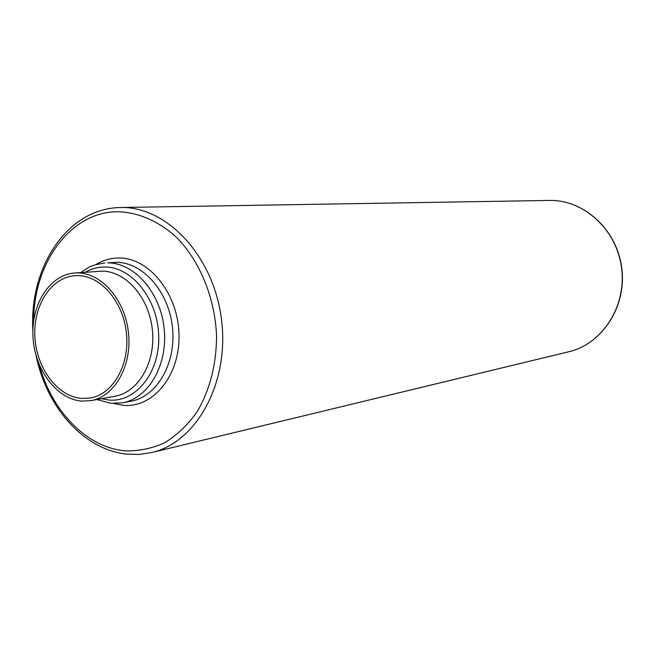 <?xml version="1.0" encoding="UTF-8"?>
<svg xmlns="http://www.w3.org/2000/svg" width="655" height="655" viewBox="0 0 655 655"><rect width="100%" height="100%" fill="white"/><g stroke="black" fill="none" stroke-linecap="round" stroke-linejoin="round"><path stroke-width="0.98" d="M77.83 275.608L74.801 275.698C50.877 277.376 32.93 305.869 34.911 337.194C36.598 368.519 57.779 396.774 81.777 398.453L90.398 398.003C113.02 394.179 129.796 364.884 126.448 333.354C123.361 301.799 100.895 275.665 77.83 275.608M77.74 272.914L74.711 273.004C49.715 274.715 30.957 304.428 33.004 337.112C34.731 369.797 56.805 399.321 81.867 401.114L90.98 400.631C114.568 396.594 132.04 366.006 128.511 333.1C125.261 300.17 101.787 272.947 77.74 272.914M90.98 400.631L115.124 396.193C138.492 392.181 155.833 362.207 152.386 330.005C149.209 297.788 126.022 271.162 102.205 271.154L74.711 273.004M101.402 398.715L109.074 400.049C135.994 402.457 159.943 372.548 158.715 335.909C157.888 299.286 132.007 266.855 104.964 267.011C98.004 266.978 91.438 268.722 85.273 272.243M122.608 402.8L131.033 401.188C157.077 396.553 176.391 363.157 172.461 327.394C168.826 291.598 142.847 262.213 116.279 262.327L107.723 262.884C134.381 262.778 160.483 292.4 164.143 328.466C168.114 364.507 148.742 398.15 122.608 402.8L111.014 403.316L96.899 399.542M113.61 403.488L123.427 405.355C153.434 408.114 180.322 375.004 178.995 334.296C178.119 293.596 149.127 257.677 118.973 257.996C110.76 257.996 103.064 260.182 95.892 264.563M33.659 320.68C33.692 262.745 70.707 211.77 117.572 211.729C138.328 212.253 159.091 221.234 177.022 237.855C200.111 261.689 214.971 298.148 216.584 335.835C216.396 364.598 209.903 389.921 197.106 411.798C187.78 424.874 176.956 435.198 164.651 442.772C151.796 448.577 138.508 451.254 124.802 450.804C86.575 447.43 51.614 410.988 39.275 364.786M32.873 330.808C28.951 268.051 66.581 208.536 120.266 207.512L120.373 207.512C166.583 206.038 213.612 255.835 221.439 319.149C229.749 382.397 196.721 442.403 151.624 452.572L139.089 454.447L126.505 454.111C83.234 449.445 46.259 406.706 35.976 355.174M549.365 200.43L549.447 200.43C583.81 199.521 616.879 229.733 621.595 268.124C626.663 306.474 602.232 344.014 568.745 351.76L151.624 452.572M104.775 262.966C95.671 264.481 90.12 266.061 88.138 267.723L80.712 272.578M120.266 207.512L549.447 200.43C584.088 199.562 617.075 229.856 621.767 268.1C626.827 306.286 602.502 343.908 568.745 351.76"/></g></svg>
